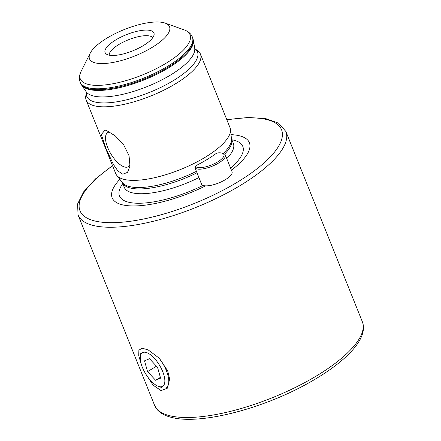 <?xml version="1.0" encoding="UTF-8"?>
<svg xmlns="http://www.w3.org/2000/svg" width="441" height="441" viewBox="0 0 441 441"><rect width="100%" height="100%" fill="white"/><g stroke="black" fill="none" stroke-linecap="round" stroke-linejoin="round"><path stroke-width="0.66" d="M141.181 363.908L138.733 355.65L138.882 350.193L142.123 348.192L148.143 349.884L159.19 358.147L167.718 370.925L169.642 379.017L167.497 388.146L161.053 390.605L153.082 385.125L145.739 373.996M109.809 132.068A19.928 8.296 -121.1 0 0 108.662 132.201A19.928 8.296 -121.1 0 0 108.602 149.637A19.928 8.296 -121.1 0 0 125.029 167.106A19.928 8.296 -121.1 0 0 129.103 166.059A19.928 8.296 -121.1 0 0 130.15 164.118M105.041 130.062L106.513 130.497L115.316 135.922L123.756 144.979L129.048 155.734L129.974 166.086L127.521 172.381L122.78 174.195L117.89 170.937L113.326 164.355L105.774 147.956L101.336 134.516L105.041 130.062M107.108 38.02A43.108 14.228 -21.9 0 0 90.184 53.223A43.108 14.228 -21.9 0 0 106.612 63.355A43.108 14.228 -21.9 0 0 151.925 47.529A43.108 14.228 -21.9 0 0 165.138 23.097A43.108 14.228 -21.9 0 0 107.108 38.02M143.198 45.677A26.317 8.688 -21.9 0 0 154.085 34.789A26.317 8.688 -21.9 0 0 141.897 30.396A26.317 8.688 -21.9 0 0 115.84 39.872A26.317 8.688 -21.9 0 0 106.259 54.017A26.317 8.688 -21.9 0 0 143.198 45.677M152.735 37.7A23.516 7.762 -21.9 0 0 118.998 44.431A23.516 7.762 -21.9 0 0 109.241 55.18M86.419 92.401L85.819 95.802A61.586 20.33 -21.9 0 0 86.171 100.074L115.74 173.627A61.586 20.33 -21.9 0 0 116.705 175.292A61.586 20.33 -21.9 0 0 204.9 157.448A61.586 20.33 -21.9 0 0 230.483 129.555A61.586 20.33 -21.9 0 0 230.026 127.686L200.457 54.133A61.586 20.33 -21.9 0 0 197.761 50.803L194.972 48.764A59.645 19.691 -21.9 0 1 173.137 80.731A59.645 19.691 -21.9 0 1 114.236 102.191A59.645 19.691 -21.9 0 1 86.419 92.406M86.171 100.074A61.586 20.33 -21.9 0 0 175.331 83.895A61.586 20.33 -21.9 0 0 200.457 54.133M119.847 179.344A73.945 24.409 -21.9 0 0 128.827 205.787A73.945 24.409 -21.9 0 0 205.627 185.854M231.42 170.209A73.945 24.409 -21.9 0 0 231.018 134.648M150.822 380.759A19.597 8.159 58.9 0 1 140.354 356.515A19.597 8.159 58.9 0 1 154.284 358.23A19.597 8.159 58.9 0 1 164.669 378.472A19.597 8.159 58.9 0 1 158.358 386.344A19.597 8.159 58.9 0 1 150.822 380.759M160.59 378.158L157.558 367.392L149.521 358.731L144.516 360.832L147.548 371.603L155.585 380.263L160.59 378.158M158.848 357.794A22.397 9.327 58.9 0 1 166.307 387.352M156.472 366.217L147.548 371.603M160.37 377.375L155.585 380.263M197.634 167.475A15.396 5.083 -21.9 0 0 217.011 162.299A15.396 5.083 -21.9 0 0 222.336 153.214A15.396 5.083 -21.9 0 0 221.597 153.01A15.396 5.083 -21.9 0 0 218.35 152.851A2.238 0.739 -21.9 0 0 215.605 153.881A63.267 20.881 158.1 0 1 196.895 165.177A2.238 0.739 -21.9 0 0 195.666 166.158A2.238 0.739 -21.9 0 0 195.683 166.533A15.396 5.083 -21.9 0 0 197.634 167.475M222.336 153.214L223.659 153.683A16.515 5.452 158.1 0 1 225.334 155.061A16.515 5.452 158.1 0 1 215.462 164.752A16.515 5.452 158.1 0 1 197.155 168.98A16.515 5.452 158.1 0 1 195.065 167.971A3.357 1.108 158.1 0 1 194.988 167.85A3.357 1.108 158.1 0 1 195.038 167.415L195.666 166.158M194.988 167.85L201.691 184.525A3.357 1.108 -21.9 0 0 201.763 184.641A16.515 5.452 -21.9 0 0 203.858 185.655A16.515 5.452 -21.9 0 0 225.296 179.719A16.515 5.452 -21.9 0 0 232.038 171.736L225.334 155.061M86.419 92.445L86.177 91.761A58.636 19.354 -21.9 0 0 170.397 75.108A58.636 19.354 -21.9 0 0 194.702 48.13L194.999 48.797M285.845 131.446L362.331 321.704A111.975 36.961 158.1 0 1 316.644 375.82A111.975 36.961 158.1 0 1 171.279 416.078A111.975 36.961 158.1 0 1 154.543 405.235L78.057 214.976A111.975 36.961 -21.9 0 0 240.158 185.562A111.975 36.961 -21.9 0 0 285.845 131.446L278.558 123.177L265.741 118.607L248.217 117.477L226.795 119.643M81.199 71.166A59.155 19.525 -21.9 0 0 103.74 85.063A59.155 19.525 -21.9 0 0 165.915 63.35A59.155 19.525 -21.9 0 0 184.04 29.823C188.197 31.3 190.981 33.709 192.386 37.05A60.467 19.961 -21.9 0 1 167.712 66.271A60.467 19.961 -21.9 0 1 80.179 82.153C78.878 78.768 79.22 75.108 81.199 71.166L90.184 53.223M112.615 165.838A108.618 35.853 -21.9 0 0 100.57 222.038A108.618 35.853 -21.9 0 0 237.23 182.249A108.618 35.853 -21.9 0 0 226.895 119.897M230.549 168.032A66.442 21.929 -21.9 0 0 231.872 139.786M226.768 158.633A58.785 19.404 -21.9 0 0 233.344 143.441L231.448 138.722A58.785 19.404 -21.9 0 1 224.563 154.135M196.978 172.8A58.785 19.404 -21.9 0 1 122.361 182.58L124.252 187.293A58.785 19.404 -21.9 0 0 198.902 177.585M223.19 153.518A59.017 19.481 -21.9 0 0 231.459 138.832L230.483 129.555M116.705 175.292L122.427 182.668A59.017 19.481 -21.9 0 0 196.394 171.351M86.177 91.761L81.64 85.113A60.373 19.928 -21.9 0 0 168.352 67.969A60.373 19.928 -21.9 0 0 193.379 40.197L192.386 37.05M81.64 85.113L80.543 83.068A60.467 19.961 -21.9 0 0 168.082 67.186A60.467 19.961 -21.9 0 0 192.75 37.965M122.785 183.638A66.442 21.929 -21.9 0 0 137.316 203.24A66.442 21.929 -21.9 0 0 203.025 185.418M201.763 184.641L195.065 167.971L195.683 166.533M362.331 321.704C369.018 338.589 345.32 362.684 307.399 383.642C262.522 408.719 201.625 424.49 173.197 417.787C166.163 416.337 160.877 413.664 157.343 409.761L154.543 405.235M78.057 214.976L77.594 203.963L83.68 191.791L95.548 178.848L112.51 165.584M80.543 83.068L80.179 82.153M194.702 48.13L193.379 40.197M165.138 23.097L184.04 29.823M169.609 378.61L169.636 379.017M140.354 356.515L140.789 353.346M158.358 386.344L161.362 387.43"/></g></svg>
